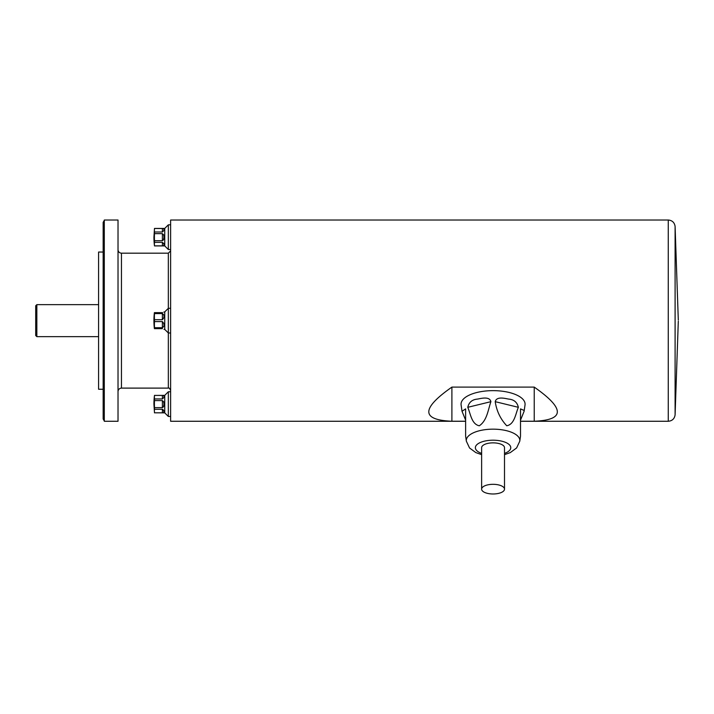 <?xml version="1.0" encoding="UTF-8"?>
<svg xmlns="http://www.w3.org/2000/svg" width="714" height="714" viewBox="0 0 714 714"><rect width="100%" height="100%" fill="white"/><g stroke="black" fill="none" stroke-linecap="round" stroke-linejoin="round"><path stroke-width="1.07" d="M163.827 312.054L164.738 311.893L164.738 329.395L168.334 332.992L170.619 332.992M154.492 327.699L154.394 328.645A68.606 68.606 0 0 1 154.394 312.643L154.492 313.589A68.133 59.012 -0 0 0 154.492 319.693L154.492 321.595A68.133 59.012 180 0 0 154.492 327.699L162.39 327.699L162.39 321.595L154.492 321.595M162.39 321.595C164.648 324.085 164.648 326.119 162.39 327.699M162.39 328.645C164.648 329.565 164.648 329.565 162.39 328.645L154.492 328.645M163.97 325.022L163.827 323.496M163.97 316.266L163.827 314.91M154.492 312.643L162.39 312.643C164.648 311.723 164.648 311.723 162.39 312.643C164.648 311.723 164.648 311.723 162.39 312.643L162.613 312.625M162.39 313.589C164.648 315.169 164.648 317.203 162.39 319.693L162.39 313.589L154.492 313.589M154.492 319.693L162.39 319.693M154.492 228.426L154.492 228.48A68.133 34.067 -0 0 0 154.492 232.005L154.492 233.648A68.133 68.133 0 0 0 154.492 240.707L154.492 242.341A68.133 34.067 180 0 0 154.492 245.875L154.492 245.919A68.606 68.606 0 0 1 153.929 237.173L154.492 228.426L164.738 228.426L164.738 245.919L168.334 249.525L170.619 249.525M162.39 233.648L163.649 234.844L163.97 237.173L163.524 239.806L162.39 240.707L162.39 233.648L154.492 233.648M154.492 240.707L162.39 240.707M162.39 242.341C164.648 244.313 164.648 245.482 162.39 245.875L162.39 242.341L154.492 242.341M154.492 245.875L162.39 245.875M163.97 244.75L163.604 243.233M163.97 229.596L163.827 228.899M162.926 228.498L154.492 228.48M162.39 228.48C164.648 228.864 164.648 230.042 162.39 232.005L162.39 228.48M154.492 232.005L162.39 232.005M162.926 395.44L154.492 395.413L164.738 395.369L164.738 412.862L168.334 416.458L170.619 416.458M162.39 400.581L163.649 401.786L163.97 404.115L163.524 406.748L162.39 407.64L162.39 400.581L154.492 400.581A68.133 68.133 0 0 0 154.492 407.64L162.39 407.64M154.492 407.64L154.492 409.283A68.133 34.067 180 0 0 154.492 412.808L162.39 412.808L162.39 409.283L154.492 409.283M162.39 409.283C164.648 411.246 164.648 412.424 162.39 412.808M154.492 412.808L164.738 412.862M163.97 411.692L162.935 409.425M163.97 396.538L163.827 395.842M162.39 395.413C164.648 395.806 164.648 396.984 162.39 398.947L162.39 395.413M154.492 395.413A68.133 34.067 -0 0 0 154.492 398.947L162.39 398.947M154.492 398.947L154.492 400.581M154.492 395.369A68.606 68.606 0 0 0 153.929 404.115L154.492 412.862M104.306 320.648L104.306 421.269L118.024 421.269L118.024 220.019L104.306 220.019L104.306 320.648M103.164 252.042L98.586 252.042L98.586 389.246L103.164 389.246M465.626 421.269L170.619 421.269L170.619 220.019L668.259 220.019C672.204 220.367 674.489 222.5 675.096 226.418L675.096 414.87L678.3 321.22M520.506 421.233L534.233 421.233C565.024 420.019 565.024 408.64 534.233 387.104L451.9 387.104L451.9 421.233L465.626 421.233M451.9 387.104C421.108 408.64 421.108 420.019 451.9 421.233M534.233 387.104L534.233 421.233M35.7 335.509L35.7 305.779L36.842 304.637L36.842 336.651L35.7 335.509M164.738 395.369L168.334 391.763L168.334 416.458M164.738 228.426L168.334 224.83L168.334 249.525M164.738 311.893L168.334 308.296L168.334 388.104C168.879 387.515 169.637 388.273 170.619 390.388M504.503 489.144A11.433 4.828 180 0 0 493.071 484.315A11.433 4.828 180 0 0 481.629 489.144A11.433 4.828 180 0 0 493.071 493.981A11.433 4.828 180 0 0 504.503 489.144L504.503 447.696A11.433 4.828 180 0 0 493.071 442.858A11.433 4.828 180 0 0 481.629 447.696L481.629 489.144M524.112 411.282L520.506 420.171L520.506 435.808L520.506 408.89L524.174 410.47L524.112 411.282L525.022 404.999A32.014 13.53 180 0 0 525.085 404.169A32.014 13.53 180 0 0 492.089 390.647A32.014 13.53 180 0 0 461.11 404.999L462.02 411.282L465.626 408.89L465.626 435.808L465.626 420.171L462.02 411.282M520.506 408.89L520.506 435.826M481.629 454.666L475.819 452.587L469.553 447.99L466.349 441.172L465.626 436.174L465.626 408.89M490.911 401.67C488.108 409.649 487.055 420.617 479.299 425.785C471.615 424.214 470.588 413.959 467.777 407.31C468.919 402.277 472.168 399.537 477.523 399.081C481.29 398.412 489.563 396.136 490.911 401.67L467.777 407.31M518.355 407.31C515.553 413.924 514.499 424.375 506.744 425.767C500.469 419.082 496.623 411.05 495.221 401.67C496.578 396.136 504.843 398.412 508.627 399.09C513.973 399.537 517.213 402.277 518.355 407.31L495.221 401.67M170.619 308.296L168.334 308.296L168.334 253.184L121.46 253.184L121.46 388.104L168.334 388.104M675.096 414.87C674.489 418.788 672.204 420.921 668.259 421.269L668.259 220.019M466.349 441.172A26.766 11.317 -0 0 1 492.249 429.168A26.766 11.317 -0 0 1 519.837 440.476A26.766 11.317 -0 0 1 519.783 441.172L520.506 436.174M504.503 453.399A17.698 7.479 180 0 0 510.769 447.696A17.698 7.479 180 0 0 485.618 440.904A17.698 7.479 180 0 0 481.629 453.399M163.97 329.395L164.738 329.395M154.492 245.919L164.738 245.919M104.306 420.957L103.164 418.975L103.164 222.313L104.306 220.331M675.096 226.418L678.3 320.068M520.506 421.269L668.259 421.269M98.586 304.637L36.842 304.637M98.586 336.651L36.842 336.651M168.334 391.763L170.619 391.763M168.334 224.83L170.619 224.83M168.334 253.184L170.619 250.9M121.46 388.104C119.372 388.309 118.229 389.451 118.024 391.54M121.46 253.184C119.372 252.979 118.229 251.837 118.024 249.748M519.783 441.172L516.615 447.946L510.314 452.587L504.503 454.666"/></g></svg>
